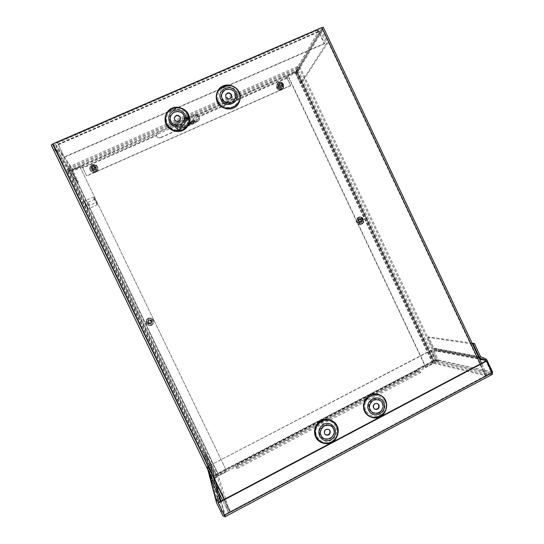 <?xml version="1.0" encoding="UTF-8"?>
<svg xmlns="http://www.w3.org/2000/svg" width="544" height="544" viewBox="0 0 544 544"><rect width="100%" height="100%" fill="white"/><g stroke="black" fill="none" stroke-linecap="round" stroke-linejoin="round"><path stroke-width="0.41" stroke-dasharray="2.72 2.04" d="M188.074 117.334L185.456 118.531L188.074 117.334M188.591 118.429L185.973 119.619L188.591 118.429M92.929 166.45C91.929 167.028 91.65 167.838 92.079 168.898L94.5 169.721C95.479 169.164 95.764 168.361 95.37 167.314L92.929 166.45M94.391 169.51L91.963 168.681C91.535 167.627 91.814 166.811 92.813 166.233L95.254 167.096C95.656 168.144 95.37 168.946 94.391 169.51M279.745 84.048L278.984 84.755C278.63 86.584 279.378 87.4 281.234 87.196L281.982 86.516C282.363 84.674 281.615 83.858 279.745 84.048M281.425 86.856C279.562 87.06 278.814 86.244 279.167 84.415L279.936 83.708C281.806 83.511 282.554 84.334 282.173 86.176L281.425 86.856M290.476 85.83L86.714 176.011L81.804 165.94L86.584 175.807L290.68 85.496L286.511 75.888L286.858 78.193L290.68 85.496M287.062 77.84L198.825 116.702L196.411 116.967L158.447 133.681L156.509 135.606C156.985 137.646 158.243 138.407 160.283 137.89L160.276 137.632C158.236 138.142 156.978 137.38 156.495 135.34L82.742 167.824M82.334 167.042L73.651 170.864L56.209 145.676L58.453 144.704L58.113 144.201L318.226 31.586L317.737 32.409L319.736 31.545L294.909 73.467L287.008 76.942M81.804 165.94L73.12 169.755C72.134 170.313 71.828 171.122 72.216 172.176L77.241 182.607L78.377 182.104L73.345 171.68L73.651 170.864M82.409 167.151L158.447 133.681L157.93 132.593L195.901 115.892L196.411 116.967L286.906 77.126M319.736 31.545L320.647 31.919L326.223 43.751L327.434 43.221L301.417 83.28L296.711 73.318L294.413 72.413L286.511 75.888M301.417 83.28L300.39 83.735L295.684 73.773L294.909 73.467M317.737 32.409L317.152 31.158L319.144 30.294C320.307 29.934 321.212 30.294 321.858 31.396L327.434 43.221M318.226 31.586L58.092 144.18L64.382 157.27L64.185 156.985L324.584 43.377L318.974 31.464L317.75 30.206L317.152 31.158M324.584 43.377L324.278 43.86L318.26 31.545M58.453 144.704L64.185 156.985M77.241 182.607L60.513 159.746L54.482 147.24C54.019 145.976 54.386 145.01 55.576 144.35L57.814 143.385M60.513 159.746L61.873 159.154L55.842 146.649L56.209 145.676M78.377 182.104L61.873 159.154M81.879 166.056L157.93 132.593C156.59 133.117 156.114 134.116 156.509 135.606L82.872 168.042M198.193 120.904L199.56 119.428L198.825 116.702L199.621 119.143L198.193 120.904L160.276 137.632M286.858 78.193L198.764 116.994L198.118 116.246L195.901 115.892L286.409 76.072M326.223 43.751L300.39 83.735M64.382 157.27L324.278 43.86M198.132 121.19L160.283 137.89M219.13 497.624L213.071 476.524L208.175 466.371L213.071 476.524L435.928 360.108L431.351 350.424L435.928 360.108L491.409 372.64L485.928 361.005L491.409 372.64L490.804 373.504L491.382 374.734L492.313 374.292M219.572 496.318L213.921 476.932L213.071 476.524L213.921 476.932L435.894 360.937L435.928 360.108L436.376 361.957L436.907 359.598L432.33 349.914L439.484 351.288L438.28 349.901L485.683 358.768M224.856 515.141L491.028 373.422L491.409 372.64L224.101 514.923L225.026 515.018L225.651 516.317L224.998 516.773L224.101 514.923L225.026 515.018L220.973 501.119M491.028 373.422L225.026 515.018M472.478 343.985L427.557 337.362L432.908 348.684L433.881 349.581L437.927 351.009L438.484 351.805L439.484 351.288M217.831 501.418L208.175 466.378L431.351 350.424L438.484 351.805M218.158 502.608L224.101 514.923L218.164 502.615M491.409 372.64L492.232 374.388L491.409 372.64M213.921 476.932L225.651 516.317L491.382 374.734L436.376 361.957L436.614 361.563L430.93 350.343L432.33 349.914M436.376 361.957L214.445 478.006L213.806 478.047L213.071 476.524L213.806 478.047L211.99 477.088L207.087 466.936L430.93 350.343M214.445 478.006L213.806 478.047L208.1 466.099M209.467 471.07L208.352 471.648L207.937 470.084M207.869 469.832L207.087 466.936M220.245 501.507L224.992 516.773M472.083 343.155L428.563 336.845L433.908 348.167L480.604 356.742M480.991 357.095L434.234 348.466L438.28 349.901M208.352 471.648L207.985 470.805M209.188 470.064L210.78 464.372L204.952 452.227L212.67 479.788M208.311 470.757L208.026 469.69L209.603 464.773L203.844 452.805L209.243 472.688M225.651 516.317L225.148 516.698M491.382 374.734L492.055 374.483M428.563 336.845L427.557 337.362M203.844 452.805L204.952 452.227M151.32 324.931C155.414 323.122 152.313 316.676 148.335 318.743C144.235 320.552 147.349 327.012 151.32 324.931M150.124 320.906L153.129 319.498L150.124 320.906L149.376 319.185L148.199 319.695L148.968 321.463L146.044 322.905L148.968 321.463M149.471 322.619L146.588 324.047L149.471 322.619L150.239 324.394L151.416 323.884L150.627 322.062L153.68 320.634L150.627 322.062M153.129 319.498L153.68 320.634M148.954 320.028L148.111 320.776C147.546 323.007 148.403 323.959 150.702 323.646L151.694 322.619C151.98 320.518 151.062 319.654 148.954 320.028M150.606 323.857C148.294 324.17 147.424 323.211 147.995 320.967L148.852 320.212C150.974 319.831 151.898 320.702 151.613 322.823L150.606 323.857M150.321 323.306C148.288 323.252 147.886 322.422 149.117 320.804C151.15 320.851 151.552 321.688 150.321 323.306M146.588 324.047L146.044 322.905M150.6 322.116L151.388 323.938L150.212 324.448L149.444 322.674M148.94 321.511L148.172 319.736L149.348 319.226L150.096 320.953M358.965 217.62C355.232 219.259 358.156 225.44 361.767 223.543C365.493 221.904 362.576 215.737 358.965 217.62M359.203 221.728L356.837 222.897L359.203 221.728L359.931 223.366L361.005 222.904L360.257 221.218L363.297 219.796L360.257 221.218M359.781 220.109L362.78 218.702L359.781 220.109L359.088 218.402L358.013 218.865L358.734 220.619L356.32 221.809L358.734 220.619M356.85 222.897L356.334 221.802C355.898 219.844 356.551 218.362 358.278 217.362C354.158 219.123 357.082 226.052 361.216 224.298L361.508 224.176C365.704 222.36 362.61 215.356 358.462 217.28L358.612 217.226C354.47 218.994 357.401 225.937 361.542 224.176L361.842 224.053C363.045 223.441 363.426 222.442 362.964 221.088L361.61 218.232C360.958 217.124 360.04 216.757 358.856 217.117C357.673 217.77 357.313 218.756 357.775 220.075L359.128 222.938C359.754 224.012 360.645 224.393 361.814 224.074C366.044 222.238 362.936 215.22 358.788 217.144C362.964 215.213 366.071 222.224 361.848 224.053L361.216 224.298C359.958 224.971 358.496 224.502 356.837 222.897M361.182 222.319C362.787 220.211 362.27 219.042 359.652 218.81L359.543 218.851C357.945 220.932 358.442 222.108 361.046 222.374L361.182 222.319M361.1 218.232L361.202 218.185C363.848 218.423 364.364 219.599 362.746 221.721L362.61 221.782C359.985 221.51 359.482 220.327 361.1 218.232M361.522 218.715C363.385 218.797 363.759 219.599 362.658 221.102C360.794 221.02 360.42 220.225 361.522 218.715M362.78 218.702L363.297 219.796M359.135 220.456L358.394 218.715L359.468 218.253L360.189 219.953M360.665 221.061L361.393 222.754L360.318 223.224L359.611 221.564M359.931 223.366L360.318 223.224M358.394 218.715L358.013 218.865M359.088 218.402L359.468 218.253M361.393 222.754L361.005 222.904M187.333 118.646L185.973 119.619L188.591 118.388L187.333 118.646M187.755 120.442L186.497 120.707L189.108 119.476L187.755 120.442M182.111 124.413L180.907 125.27L183.246 124.168L182.111 124.413M182.546 126.092L181.417 126.337L182.621 125.48L183.756 125.236L182.546 126.092M182.546 125.406C180.622 126.31 179.622 127.017 179.561 127.52L182.369 126.908L190.454 123.345C192.386 122.434 193.385 121.727 193.46 121.217L190.699 121.808L182.546 125.406L183.056 126.466L191.209 122.876L193.963 122.271C193.888 122.781 192.889 123.488 190.951 124.399L182.872 127.962L180.064 128.574C180.132 128.078 181.125 127.378 183.056 126.466M193.691 120.061L193.888 118.959L189.196 121.026L189.033 122.114L193.718 120.013L194.194 121.128L193.691 120.061L189.033 122.114L189.536 123.182L189.706 122.094L194.398 120.027L193.888 118.959M177.738 122.781L196.914 114.356L195.602 121.217L177.14 129.356L177.738 122.781L178.262 123.876L179.5 123.032L178.969 121.938M189.196 121.026L189.706 122.094M194.398 120.027L194.201 121.128L189.55 123.162L194.208 121.108M195.779 114.546L196.302 115.641L179.5 123.032M178.262 123.876L177.643 130.41L177.14 129.356M178.269 129.139L178.772 130.193L177.643 130.41M178.772 130.193L194.895 123.073L194.398 122.026M195.602 121.217L196.105 122.264L194.895 123.073M196.105 122.264L197.431 115.444L196.914 114.356M196.302 115.641L197.431 115.444M189.033 122.114L189.55 123.162M193.793 120.034L194.718 120.707L190.033 122.774L189.128 122.087M190.033 122.774L190.475 123.862L189.57 123.168M194.718 120.707L195.153 121.795L190.475 123.862M194.235 121.115L195.153 121.795M190.951 123.658L188.564 124.746L190.951 123.658M185.565 118.436L187.952 117.348L185.565 118.436M183.872 115.879C188.102 124.025 174.644 129.962 170.938 121.55C166.716 113.363 180.207 107.481 183.872 115.879M333.186 428.706C337.314 436.655 324.448 443.455 320.817 435.207C316.69 427.217 329.596 420.471 333.186 428.706M234.831 93.52C238.993 101.578 225.842 107.386 222.19 99.062C218.028 90.964 231.22 85.218 234.831 93.52M381.929 403.077C385.988 410.951 373.415 417.595 369.832 409.435C365.765 401.526 378.379 394.93 381.929 403.077M151.456 321.082C150.464 319.811 149.396 319.763 148.26 320.94L148.158 322.667C149.28 324.013 150.389 323.993 151.477 322.592L151.456 321.082M151.436 321.123C150.443 319.845 149.376 319.797 148.24 320.98L148.138 322.708C149.26 324.061 150.368 324.034 151.456 322.633L151.436 321.123M362.175 219.742L360.04 218.872L359.176 221.184L361.291 222.068L362.175 219.742M362.488 219.62L360.352 218.742L359.489 221.061L361.604 221.945L362.488 219.62M174.257 118.225L174.542 119.972C177.079 122.624 179.085 122.346 180.581 119.116L180.594 118.946M329.052 429.563L328.889 429.427C325.421 428.332 323.877 429.658 324.265 433.398L325.224 434.547M225.61 95.071L225.712 97.519C227.786 99.987 229.711 99.94 231.472 97.383L231.526 97.192M377.393 403.546L377.182 403.43C373.993 402.948 372.667 404.362 373.204 407.667L374.728 409.142M226.63 471.097L218.368 475.925L71.23 170.734L80.09 166.981L226.63 471.097L218.776 475.198L217.28 476.496L228.534 512.679L230.697 512.251L486.146 376.224L487.179 375.197L434.826 362.746L432.704 363.365L425.564 367.098L287.796 75.861L297.106 71.366L323.313 27.309M287.796 75.861L296.086 71.815L322.048 28.043L321.579 28.05L52.625 144.561L229.833 511.972L218.368 475.925M71.23 170.734L52.625 144.568L229.833 511.972L485.54 376.081L485.819 375.693L433.847 363.263L425.564 367.098M51.258 145.16L70.094 171.238L80.226 167.198M80.09 166.981L226.732 471.376M425.979 367.207L287.994 75.507M97.097 204.816L93.371 197.105L97.097 204.816M84.599 201.096L88.339 208.808L84.599 201.096M97.322 204.218L93.99 197.336L97.322 204.218M84.374 201.695L87.713 208.583L84.374 201.695M89.74 205.401L88.176 202.191L89.74 205.401M96.444 202.395L94.887 199.186L96.444 202.395L89.753 205.421L87.985 204.245L88.176 202.191M197.472 120.217L198.9 118.449L198.696 116.838L196.921 115.076L195.323 115.226L176.46 123.522L175.29 124.515L174.937 125.616C175.222 127.854 176.474 128.724 178.684 128.241L197.533 119.925L198.961 118.157L198.757 116.545L196.921 115.076L296.623 71.223L299.064 67.769L437.906 361.59L438.899 361.073L435.275 360.25L433.153 360.876L415.902 369.886L417.241 371.613L420.641 372.592L237.028 468.71L235.035 464.338L216.124 474.212L214.622 475.504L215.363 477.979L66.756 169.823L68.075 171.605L70.013 171.176L67.674 167.375L297.779 66.388L298.282 67.456L68.211 168.49L70.013 171.176L175.209 124.896L174.916 125.902C175.202 128.132 176.446 129.003 178.656 128.513L197.533 119.925M151.191 319.369C150.008 317.784 148.675 317.676 147.2 319.036L146.968 321.395L148.41 324.394C149.933 326.162 151.368 326.08 152.714 324.149L152.64 322.361L151.212 319.335C150.022 317.75 148.696 317.642 147.22 318.995L146.996 321.361L148.437 324.353C149.954 326.114 151.382 326.033 152.735 324.108L152.653 322.32L151.212 319.335M95.125 165.621L95.105 165.587C92.378 163.574 90.957 164.213 90.841 167.511L92.344 170.632C95.084 172.564 96.499 171.897 96.574 168.64L95.22 165.804C92.494 163.792 91.072 164.438 90.957 167.729L92.46 170.843C95.2 172.774 96.608 172.108 96.682 168.851L95.234 165.845M358.081 219.953L359.441 222.816C360.067 223.897 360.958 224.278 362.127 223.958C363.358 223.319 363.746 222.326 363.276 220.973L361.923 218.103C361.27 216.995 360.352 216.628 359.162 216.995C357.979 217.648 357.619 218.634 358.081 219.953L357.775 220.075M277.828 85.034L279.201 87.938C280.446 89.57 281.744 89.665 283.084 88.223L283.145 86.197L281.772 83.293C280.493 81.641 279.188 81.559 277.862 83.062L277.644 85.367L279.018 88.271C280.262 89.896 281.554 89.991 282.887 88.55L282.948 86.53L281.581 83.633C280.303 81.981 279.004 81.906 277.678 83.402L277.644 85.367M297.779 66.388L295.984 69.455L296.412 71.577L296.623 71.223L433.582 360.971L235.035 464.338L215.71 474.939L69.21 171.108L175.209 124.896L176.052 122.896L176.46 123.522M433.582 360.971L437.906 361.59M296.623 71.223L296.48 70.502L298.282 67.456M215.363 477.979L216.464 477.401L215.71 474.939M236.497 467.616L420.152 371.545L416.752 370.58L416.303 370.002L235.151 464.61L237.028 468.71M196.636 115.022L196.867 115.369L296.412 71.577L298.275 70.36L300.104 67.313L438.899 361.073M195.323 115.226L194.902 114.607L176.052 122.896M196.228 114.866L194.902 114.607M216.464 477.401L67.905 169.32L69.21 171.108M299.064 67.769L300.104 67.313M68.211 168.49L67.674 167.375M66.756 169.823L67.905 169.32M420.152 371.545L420.641 372.592M283.234 84.667C281.54 80.757 275.414 83.456 277.365 87.258C279.065 91.161 285.185 88.454 283.234 84.667M278.956 86.741L279.201 86.299L277.834 83.402L278.956 86.741L277.331 87.36L277.814 88.482L279.48 87.842L281.037 90.168L279.725 87.407L279.48 87.842M280.582 87.407L280.826 86.972L282.118 89.692L280.582 87.407L282.275 86.714L281.799 85.598L280.058 86.306L278.916 82.926L280.303 85.864L280.058 86.306M277.834 83.402L278.916 82.926M278.589 86.72C279.677 88.142 280.806 88.223 281.969 86.952L282.016 85.204C280.915 83.769 279.779 83.694 278.623 84.986L278.589 86.72M282.968 83.518L282.921 85.286C281.744 86.557 280.609 86.476 279.514 85.041L279.548 83.3C280.711 82.001 281.853 82.069 282.968 83.518M282.526 83.579C282.472 85.483 281.683 85.83 280.16 84.619C280.208 82.722 280.996 82.368 282.526 83.579M282.118 89.692L281.037 90.168M280.303 85.864L282.03 85.184L282.513 86.306L280.826 86.972M279.725 87.407L278.045 88.067L277.562 86.945L279.201 86.299M277.331 87.36L277.562 86.945M282.03 85.184L281.799 85.598M282.275 86.714L282.513 86.306M278.045 88.067L277.814 88.482M97.016 166.892C95.227 162.833 88.57 165.764 90.637 169.708C92.432 173.774 99.076 170.836 97.016 166.892M93.344 168.708L91.746 165.417L93.344 168.708L91.555 169.402L92.058 170.564L93.894 169.857L95.125 172.455L93.894 169.857M95.084 169.388L96.302 171.931L95.084 169.388L96.9 168.647L96.397 167.484L94.534 168.239L92.915 164.9L94.534 168.239M91.746 165.417L92.915 164.9M91.963 169.123L92.004 169.211C94.391 170.898 95.622 170.32 95.69 167.477L95.669 167.443C93.296 165.696 92.058 166.253 91.963 169.123M95.146 166.403C95.071 169.266 93.833 169.844 91.426 168.144L91.385 168.062C91.48 165.165 92.732 164.601 95.125 166.362L95.146 166.403M94.493 166.546C94.411 168.545 93.554 168.919 91.916 167.681C91.997 165.689 92.854 165.308 94.493 166.546M96.302 171.931L95.125 172.455C93.119 172.842 91.548 172.176 90.433 170.456C92.684 174.896 99.994 171.387 97.662 167.001L97.648 166.981C95.594 162.323 87.931 165.723 90.318 170.245L90.311 170.238C92.562 174.678 99.892 171.17 97.546 166.777L97.539 166.75C95.479 162.085 87.802 165.492 90.195 170.02L90.195 170.02C87.795 165.478 95.472 162.071 97.539 166.75L97.662 167.001C98.437 168.994 97.988 170.639 96.302 171.931M94.391 167.96L96.261 167.219L96.764 168.382L94.942 169.109M93.745 169.578L91.916 170.306L91.412 169.136L93.194 168.429M320.647 31.919L295.684 73.773M58.33 144.718L318.675 31.967M73.345 171.68L55.842 146.649M54.482 147.24L72.216 172.176M55.576 144.35L73.12 169.755M57.474 142.875L317.628 30.328M319.144 30.294L294.413 72.413M321.858 31.396L296.711 73.318M58.126 144.412L318.974 31.464M435.894 360.937L490.804 373.504M438.253 351.308L479.679 359.271M217.79 501.738L209.216 470.546M437.927 351.009L479.536 358.972M479.135 358.129L433.881 349.581M478.706 357.218L432.908 348.684M486.819 359.808L439.253 350.792M492.565 372.021L436.907 359.598M435.499 360.012L212.983 476.231M211.99 477.088L222.788 515.624M216.546 502.69L208.1 471.124M210.752 465.528L219.674 496.033M210.678 464.093L219.409 493.768M218.266 495.033L209.562 464.671M209.59 465.154L217.94 494.353M151.558 325.387L153.626 323.082C153.932 319.083 152.096 317.472 148.118 318.254L146.622 319.478C145.207 323.966 146.853 325.938 151.558 325.387L153.639 323.041C153.945 319.049 152.116 317.444 148.138 318.22L146.649 319.444C145.234 323.925 146.88 325.89 151.572 325.339L153.639 323.041C153.945 319.042 152.109 317.438 148.145 318.22L146.622 319.478C145.207 323.966 146.853 325.938 151.558 325.387M151.171 323.32L151.946 321.429M151.402 320.294L149.593 319.688M148.444 320.253L147.832 322.007M148.376 323.15L149.967 323.775M358.217 219.416L357.53 221.197M358.04 222.285L359.7 222.89M360.747 222.374L361.291 220.721M360.774 219.633L359.312 219.008M182.872 127.962L182.369 126.908M190.454 123.345L190.951 124.399M191.209 122.876L190.699 121.808M189.536 123.182L194.194 121.128M188.408 116.266C189.183 115.314 183.79 117.681 184.389 118.028C183.634 118.973 188.986 116.62 188.408 116.266M184.756 118.796C184.158 118.449 189.55 116.083 188.768 117.028C189.353 117.382 183.994 119.734 184.756 118.796M166.199 124.562C164.2 121.366 164.03 112.465 172.04 108.589C180.343 105.359 187.204 111.296 188.414 114.811C190.393 117.987 190.597 126.84 182.628 130.75C174.338 134.028 167.416 128.098 166.199 124.562M187.041 115.26C181.608 102.632 161.201 111.506 167.613 123.787C173.128 136.462 193.453 127.459 187.041 115.26M315.479 436.839C313.534 433.745 313.296 424.782 320.953 420.396C328.902 416.636 335.539 422.205 336.736 425.673C338.667 428.754 338.932 437.662 331.31 442.082C323.388 445.89 316.683 440.334 315.479 436.839M335.546 426.482C330.222 414.086 310.699 424.266 316.968 436.254C322.374 448.684 341.809 438.382 335.546 426.482M217.28 102.136C215.315 98.974 215.125 90.182 222.952 86.387C231.071 83.239 237.803 89.128 239 92.602C240.944 95.751 241.169 104.496 233.376 108.324C225.277 111.527 218.484 105.638 217.28 102.136M237.701 93.031C234.376 87.475 229.697 85.666 223.666 87.598C218.171 90.692 216.519 95.282 218.708 101.361C222.061 106.93 226.753 108.732 232.784 106.767C238.245 103.652 239.884 99.076 237.701 93.031M364.344 411.162C362.433 408.088 362.175 399.242 369.662 394.951C377.434 391.279 383.948 396.807 385.132 400.234C387.029 403.294 387.314 412.087 379.862 416.412C372.11 420.131 365.534 414.61 364.344 411.162M384.01 401.016C380.773 395.624 376.264 394.08 370.484 396.392C365.235 399.847 363.684 404.566 365.84 410.564C369.111 415.97 373.633 417.5 379.406 415.16C384.628 411.686 386.165 406.973 384.01 401.016M184.355 115.716C188.945 124.454 174.393 130.886 170.449 121.822C165.859 113.036 180.458 106.672 184.355 115.716M333.601 428.42C338.082 436.948 324.17 444.305 320.307 435.411C315.819 426.843 329.78 419.546 333.601 428.42M231.764 103.21C227.446 104.611 224.094 103.319 221.694 99.334C220.13 94.989 221.306 91.705 225.236 89.488C229.554 88.101 232.907 89.4 235.287 93.371C236.851 97.702 235.674 100.98 231.764 103.21M379.018 412.937C374.884 414.61 371.647 413.515 369.315 409.646C367.771 405.355 368.88 401.975 372.633 399.507C376.768 397.848 379.991 398.949 382.316 402.812C383.853 407.075 382.758 410.455 379.018 412.937M486.146 376.224L480.359 363.95M224.441 499.283L230.697 512.251M486.975 375.074L323.258 27.513M228.534 512.679L222.557 500.283L228.528 512.652M434.826 362.746L297.106 71.366M217.28 476.496L70.094 171.238M72.032 170.802L218.776 475.198M218.872 475.49L71.883 170.592M485.54 376.081L321.579 28.05M53.217 144.106L230.561 511.822M322.048 28.043L485.819 375.693M433.847 363.263L296.086 71.815M295.453 72.23L433.126 363.467M295.242 72.583L432.704 363.365M216.22 474.504L69.863 170.966M281.772 83.293L281.581 83.633M297.255 70.808L434.296 360.76M69.516 170.292L296.48 70.502M416.752 370.58L235.477 465.297M296.412 71.577L433.153 360.876M216.124 474.212L70.013 171.176M298.275 70.36L435.275 360.25M68.075 171.605L214.622 475.504M68.986 169.191L295.984 69.455M417.241 371.613L235.994 466.371M283.601 84.612C281.411 81.777 279.167 81.648 276.889 84.218L276.835 87.604C278.977 90.406 281.194 90.569 283.492 88.094L283.601 84.612M283.397 84.966C281.207 82.137 278.977 82.008 276.699 84.578L276.644 87.951C278.78 90.746 280.996 90.909 283.288 88.441L283.397 84.966M281.248 85.836L279.46 85.048M278.385 85.524L277.8 87.196M278.338 88.291L279.997 88.93M281.071 88.454L281.67 86.979M95.826 167.729L93.901 166.926M92.732 167.443L92.086 169.211M92.65 170.347L94.438 170.986M95.608 170.469L96.268 168.919M189.108 119.476L188.068 117.293M279.167 84.415L278.984 84.755M186.497 120.707L185.456 118.531M198.118 116.246L198.594 116.586M57.426 142.82L317.75 30.206M282.173 86.176L281.982 86.516M217.811 501.867L209.175 470.444M219.49 493.925L210.78 464.372M218.314 495.149L209.603 464.773M359.652 218.81L361.202 218.185M361.046 222.374L362.61 221.782M181.417 126.337L180.907 125.27M180.064 128.574L179.561 127.52M193.963 122.271L193.46 121.217M183.756 125.236L183.246 124.168M193.718 120.013L189.054 122.067M188.965 116.402C189.938 115.185 183.926 117.252 184.151 118.354L184.198 118.653C183.668 119.762 188.598 118.096 189.006 116.722L188.965 116.402M188.564 124.746L185.572 118.476M190.944 123.624L187.952 117.348M174.264 118.055L174.243 118.408M225.665 94.88L225.542 95.275M377.597 403.634L377.182 403.43M487.179 375.197L481.576 363.304M485.887 375.734L322.062 27.975M180.615 118.762L180.581 119.116M231.608 96.995L231.472 97.383M374.932 409.258L374.524 409.04M93.99 197.336L93.371 197.112L84.551 201.056L84.334 201.661M97.356 204.252L97.138 204.857L88.339 208.808L87.713 208.583M94.887 199.186L88.182 202.191M277.862 83.062L277.678 83.402M281.704 89.923L283.492 88.094L283.608 84.585C281.425 81.75 279.188 81.627 276.889 84.218L276.624 88.06C277.603 89.814 279.072 90.522 281.017 90.175M281.969 86.952L282.921 85.286M278.623 84.986L279.548 83.3M92.004 169.211L91.426 168.144M95.669 167.443L95.125 166.362"/><path stroke-width="0.82" d="M492.313 374.292L492.565 372.021L486.819 359.808L485.683 358.768L480.604 356.742L474.361 343.482L473.198 344.094L479.448 357.354L480.576 358.401L485.275 360.067L486.54 361.121L218.273 503.016L218.158 502.608L485.928 361.005M218.164 502.615L217.831 501.418L219.674 496.033L219.49 493.925M212.67 479.788L219.708 494.666M212.82 480.325L211.507 481.012L218.314 495.149L216.458 500.99L208.311 470.757M486.54 361.121L492.028 372.783L492.232 374.388L224.992 516.78L222.788 515.624L216.546 502.69L216.458 500.99M224.998 516.773L218.273 503.016M473.198 344.094L472.478 343.985M474.361 343.482L472.083 343.155M209.243 472.688L211.507 481.012M207.951 470.002L216.403 502.302M188.469 114.451C191.454 119.83 188.387 128.309 182.668 130.424C177.283 133.226 168.518 129.941 166.206 124.222C163.193 118.81 166.321 110.296 172.06 108.215C177.466 105.441 186.177 108.766 188.469 114.451M337.076 425.918C339.993 431.161 337.117 439.892 331.643 442.36C326.495 445.516 318.05 442.734 315.778 437.111C312.841 431.841 315.772 423.069 321.259 420.628C326.434 417.506 334.825 420.328 337.076 425.918M239.149 92.208C242.094 97.532 239.108 105.896 233.519 107.957C228.256 110.697 219.667 107.413 217.389 101.755C214.424 96.404 217.457 88.006 223.067 85.979C228.358 83.266 236.892 86.584 239.149 92.208M385.56 400.432C388.43 405.62 385.635 414.229 380.283 416.643C375.251 419.73 366.976 416.942 364.738 411.38C361.848 406.157 364.684 397.514 370.056 395.134C375.108 392.074 383.336 394.903 385.56 400.432M180.594 118.946L180.288 117.45C177.806 114.811 175.794 115.07 174.257 118.225M174.57 119.619L174.264 118.055C175.705 114.73 177.725 114.41 180.322 117.096L180.615 118.762C179.119 121.999 177.106 122.284 174.57 119.619M325.224 434.547C328.664 435.526 330.174 434.18 329.759 430.508L329.052 429.563M324.584 433.663C324.19 429.91 325.74 428.584 329.215 429.685L330.086 430.766C330.453 434.568 328.882 435.88 325.38 434.69L324.584 433.663M231.526 97.192L231.329 95.057C229.323 92.623 227.419 92.63 225.61 95.071M225.835 97.131L225.665 94.88C227.406 92.242 229.337 92.167 231.465 94.663L231.608 96.995C229.84 99.552 227.916 99.6 225.835 97.131M374.728 409.142C377.849 409.489 379.134 408.054 378.57 404.845L377.393 403.546M373.612 407.878C373.075 404.566 374.408 403.152 377.597 403.634L378.991 405.049C379.508 408.408 378.162 409.809 374.932 409.258L373.612 407.878M481.576 363.304L323.313 27.309L321.885 27.533L52.992 143.793L51.245 145.139L222.557 500.283L51.245 145.139M220.973 501.119L219.572 496.318M220.245 501.507L219.13 497.624M479.679 359.271L485.656 360.42M479.536 358.972L485.275 360.067M480.576 358.401L479.135 358.129M479.448 357.354L478.706 357.218M219.409 493.768L219.579 494.34M217.94 494.353L218.3 495.604M492.028 372.783L224.23 515.358M166.695 123.957C170.428 130.125 175.678 132.097 182.437 129.887C188.571 126.405 190.42 121.312 187.993 114.607C184.294 108.46 179.058 106.474 172.292 108.644C166.124 112.105 164.261 117.212 166.695 123.957M316.295 436.907C319.933 442.891 324.992 444.57 331.466 441.932C337.321 438.049 339.055 432.806 336.668 426.197C333.057 420.233 328.012 418.547 321.538 421.144C315.642 425.007 313.895 430.263 316.295 436.907M217.879 101.49C223.849 115.233 245.623 105.577 238.7 92.351C232.832 78.656 210.956 88.155 217.879 101.49M365.255 411.169C371.103 424.66 391.932 413.61 385.172 400.704C379.42 387.253 358.489 398.154 365.255 411.169M170.959 121.203C169.177 118.3 170.313 115.192 174.359 111.887C179.615 111.126 182.798 112.336 183.92 115.518C185.694 118.408 184.566 121.509 180.533 124.821C175.284 125.596 172.088 124.392 170.959 121.203M173.672 110.643C178.684 109.031 182.566 110.507 185.307 115.056C187.109 120.027 185.735 123.801 181.193 126.385C176.181 128.017 172.298 126.548 169.531 121.978C167.729 116.987 169.109 113.213 173.672 110.643M321.13 435.479C319.396 432.664 320.457 429.468 324.312 425.891C329.351 424.803 332.418 425.823 333.52 428.958C335.254 431.766 334.2 434.955 330.358 438.539C325.319 439.64 322.245 438.62 321.13 435.479M323.51 424.395C328.311 422.464 332.044 423.715 334.723 428.135C336.491 433.031 335.206 436.92 330.868 439.797C326.074 441.748 322.327 440.504 319.634 436.07C317.859 431.154 319.151 427.258 323.51 424.395M222.312 98.675C220.558 95.805 221.66 92.745 225.61 89.495C230.751 88.767 233.872 89.978 234.974 93.119C236.722 95.982 235.627 99.035 231.69 102.286C226.549 103.034 223.428 101.83 222.312 98.675M220.871 99.457C215.744 89.59 231.934 82.538 236.293 92.691C241.42 102.503 225.277 109.636 220.871 99.457M370.233 409.652C368.526 406.864 369.56 403.709 373.327 400.2C378.25 399.153 381.262 400.18 382.35 403.281C384.057 406.055 383.03 409.204 379.277 412.719C374.347 413.78 371.334 412.76 370.233 409.652M368.73 410.251C363.718 400.622 379.209 392.53 383.479 402.499C388.491 412.066 373.055 420.24 368.73 410.251M480.359 363.95L321.885 27.533M52.992 143.793L224.441 499.283"/></g></svg>
